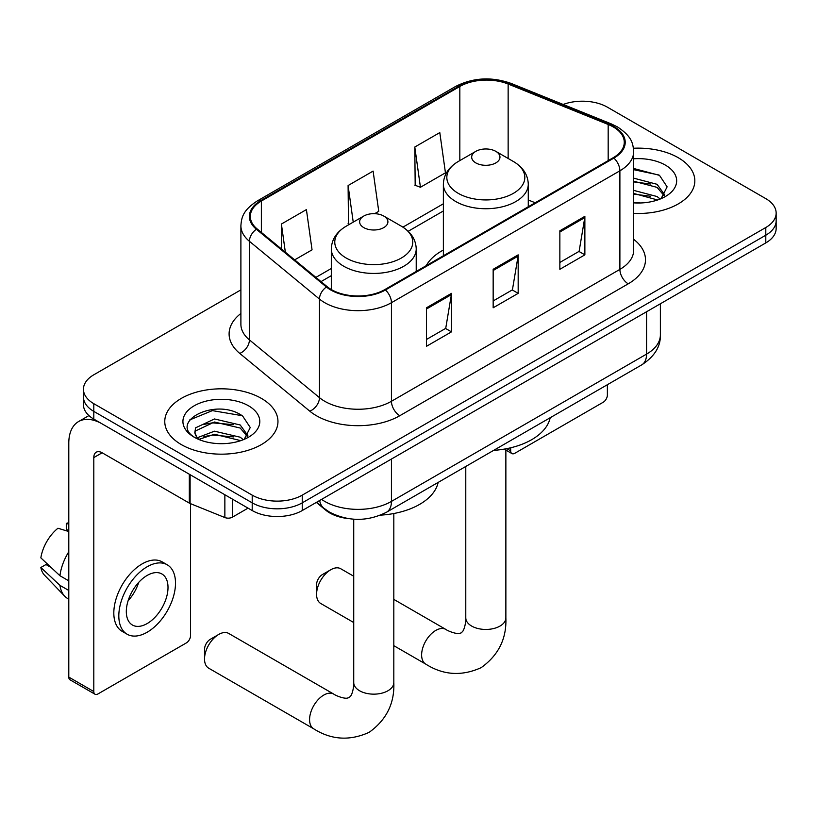 <?xml version="1.0" encoding="UTF-8"?>
<svg xmlns="http://www.w3.org/2000/svg" width="817" height="817" viewBox="0 0 817 817"><rect width="100%" height="100%" fill="white"/><g stroke="black" fill="none" stroke-linecap="round" stroke-linejoin="round"><path stroke-width="1.23" d="M443.376 250.033A62.49 36.081 0 0 0 426.219 265.678M348.175 518.57A35.376 20.425 180 0 1 325.799 510.216L316.332 502.404M240.892 289.882L93.802 374.799A35.376 20.425 0 0 0 83.446 389.239L83.446 404.65A35.376 20.425 0 0 0 93.802 419.09L252.208 510.543A35.376 20.425 0 0 0 302.239 510.543L765.795 242.915A35.376 20.425 0 0 0 776.15 228.474L776.15 220.774A35.376 20.425 0 0 1 765.795 235.214A35.376 20.425 0 0 0 776.15 220.774L776.15 213.074A35.376 20.425 0 0 0 765.795 198.633L607.378 107.17A35.376 20.425 0 0 0 563.179 104.464M83.446 389.239A35.376 20.425 0 0 0 93.802 403.68L252.208 495.143A35.376 20.425 0 0 0 302.239 495.143L302.239 502.843L765.795 235.214L302.239 502.843A35.376 20.425 0 0 1 252.208 502.843A35.376 20.425 0 0 0 302.239 502.843L302.239 510.543M93.802 403.68L93.802 411.39L252.208 502.843L93.802 411.39A35.376 20.425 0 0 1 83.446 396.95A35.376 20.425 0 0 0 93.802 411.39L93.802 419.09M678.253 157.712A56.598 32.68 0 0 0 633.471 148.255A56.598 32.68 0 0 1 678.253 157.712A56.598 32.68 0 0 1 694.828 180.823A56.598 32.68 0 0 0 678.253 157.712M261.379 398.39A56.598 32.68 0 0 0 199.705 391.302A56.598 32.68 0 0 0 164.768 421.49A56.598 32.68 0 0 0 181.343 444.601A56.598 32.68 0 0 0 243.027 451.678A56.598 32.68 0 0 0 277.964 421.49A56.598 32.68 0 0 0 261.379 398.39A56.598 32.68 0 0 0 199.705 391.302A56.598 32.68 0 0 0 164.768 421.49A56.598 32.68 0 0 0 181.343 444.601A56.598 32.68 0 0 0 243.027 451.678A56.598 32.68 0 0 0 277.964 421.49A56.598 32.68 0 0 0 261.379 398.39M613.22 126.911A37.735 21.783 180 0 1 624.27 142.311A37.735 21.783 180 0 1 613.22 157.712L384.776 289.606A37.735 21.783 180 0 1 327.188 286.696L257.141 228.934A37.735 21.783 180 0 1 250.319 216.444A37.735 21.783 180 0 1 261.369 201.043L459.828 86.469A37.735 21.783 180 0 1 508.143 84.028L608.175 124.47A37.735 21.783 180 0 1 613.22 126.911M613.884 126.523A38.675 22.325 0 0 0 608.716 124.021L508.685 83.579A38.675 22.325 0 0 0 459.154 86.081L260.705 200.655A38.675 22.325 0 0 0 256.375 229.25L326.412 287.002A38.675 22.325 0 0 0 385.44 289.984L613.884 158.1A38.675 22.325 0 0 0 613.884 126.523M426.464 307.795L426.464 346.306L451.474 331.865L451.474 293.354L426.464 307.795M426.464 339.474L445.725 328.352L451.372 294.641A9.436 5.443 -120 0 0 451.474 293.354M445.561 328.454L451.474 331.865M559.859 230.782L559.859 269.293L584.87 254.853L584.87 216.342L559.859 230.782M559.859 262.461L579.12 251.34L584.768 217.618A9.436 5.443 -120 0 0 584.87 216.342M578.957 251.432L584.87 254.853M493.162 269.293L493.162 307.795L518.172 293.354L518.172 254.853L493.162 269.293M493.162 300.962L512.422 289.841L518.07 256.13A9.436 5.443 -120 0 0 518.172 254.853M512.259 289.943L518.172 293.354M633.696 213.39A56.598 32.68 0 0 0 694.828 180.823A56.598 32.68 0 0 1 633.696 213.39M302.239 495.143L765.795 227.514A35.376 20.425 0 0 0 776.15 213.074M414.791 147.029L420.438 187.267L445.449 172.826L439.801 132.589L414.791 147.029L415.189 185.306M294.661 259.877L312.053 249.839L306.406 209.601L281.395 224.042L281.395 248.93M374.686 213.676L378.751 211.327L373.103 171.1L348.093 185.541L348.491 223.807M349.605 224.226L348.093 223.664M348.093 185.541L353.23 222.132M420.438 187.267L414.791 185.153M281.395 224.042L285.347 252.187M633.696 202.606L640.722 202.963M633.696 190.381L657.072 196.54L660.187 199.031M633.696 193.435L657.624 199.981M633.696 178.157L657.072 184.305L664.721 194.885M633.696 181.211L657.072 187.369L664.119 195.682M633.696 202.861A38.44 22.192 0 0 0 665.406 196.509A38.44 22.192 0 0 0 665.406 165.126A38.44 22.192 0 0 0 633.696 158.784M661.096 198.654L667.121 186.838L659.503 175.359L633.696 168.486M633.696 169.681L658.982 175.012M633.696 181.905L650.475 183.999M633.696 194.129L650.475 196.223M506.826 448.635L510.666 450.861A5.893 3.401 120 0 0 511.891 453.558A5.893 3.401 120 0 0 514.833 453.272L603.212 402.24A5.893 3.401 120 0 0 607.378 395.019L607.378 384.705M510.666 450.861L510.666 447.798M316.577 594.306L316.577 584.676A8.252 4.769 -60 0 1 322.409 574.565L330.752 569.755A20.047 11.571 120 0 0 316.577 594.306A20.047 11.571 120 0 0 320.724 603.477L353.73 622.534M475.821 162.91A14.144 8.17 0 0 0 495.827 162.91A14.144 8.17 0 0 0 495.827 151.359L513.393 161.5A38.991 22.508 0 0 1 513.393 193.343A38.991 22.508 0 0 1 458.255 193.343A38.991 22.508 0 0 1 458.255 161.5C448.645 167.209 443.692 174.777 443.376 184.223A42.443 24.51 0 0 0 455.804 201.554A42.443 24.51 0 0 0 502.067 206.864A42.443 24.51 0 0 0 528.272 184.223C527.956 174.777 523.003 167.209 513.393 161.5L495.827 151.359A14.144 8.17 0 0 0 475.821 151.359A14.144 8.17 0 0 0 475.821 162.91M493.621 450.381A64.849 37.439 0 0 0 550.198 417.712M353.73 576.24L340.771 568.765A20.047 11.571 120 0 0 330.752 569.755L322.409 574.565M204.526 658.992L204.526 649.372A8.252 4.769 -60 0 1 210.357 639.262L218.701 634.452A20.047 11.571 120 0 0 204.526 658.992A20.047 11.571 120 0 0 208.672 668.173L313.728 728.825A20.047 11.571 -60 0 1 310.654 712.761A20.047 11.571 -60 0 1 323.746 695.093A20.047 11.571 -60 0 1 333.765 694.103C334.888 695.104 342.568 698.586 346.99 698.198L349.094 697.606L350.656 696.084C353.199 692.448 354.027 684.043 353.73 682.583A20.047 11.571 180 0 0 359.592 690.763A20.047 11.571 180 0 0 387.942 690.763A20.047 11.571 180 0 0 393.814 682.583C394.672 703.325 386.441 719.91 369.141 732.328C349.747 741.101 331.273 739.936 313.728 728.825M363.769 227.606A14.144 8.17 0 0 0 383.776 227.606A14.144 8.17 0 0 0 383.776 216.056L401.341 226.197A38.991 22.508 0 0 1 401.341 258.029A38.991 22.508 0 0 1 346.194 258.029A38.991 22.508 0 0 1 346.194 226.197C336.594 231.895 331.641 239.473 331.324 248.919A42.443 24.51 0 0 0 343.753 266.25A42.443 24.51 0 0 0 390.015 271.561A42.443 24.51 0 0 0 416.221 248.919C415.904 239.473 410.941 231.895 401.341 226.197L383.776 216.056A14.144 8.17 0 0 0 363.769 216.056A14.144 8.17 0 0 0 363.769 227.606M380.487 515.149A64.849 37.439 0 0 0 438.147 482.408M333.765 694.103L228.719 633.451A20.047 11.571 120 0 0 218.701 634.452L210.357 639.262M232.406 499.116L232.406 517.161L248.041 508.133M189.319 474.228L102.145 423.9A47.161 27.227 -120 0 0 78.565 421.562A47.161 27.227 -120 0 0 68.791 443.151L68.791 677.099L93.802 691.539L93.802 457.591A11.795 6.812 60 0 1 96.243 452.199A11.795 6.812 60 0 1 102.145 452.781L189.319 503.109L189.319 474.228A5.893 3.401 0 0 0 190.106 474.616M93.802 691.539A5.893 3.401 120 0 0 95.027 694.236L70.017 679.795A5.893 3.401 -60 0 1 68.791 677.099M95.027 694.236A5.893 3.401 120 0 0 97.969 693.939L186.347 642.918A5.893 3.401 120 0 0 190.514 635.697L190.514 503.66M232.406 517.161A5.893 3.401 180 0 1 224.859 517.549L190.106 503.497A5.893 3.401 180 0 1 189.319 503.109M147.162 623.565A29.473 17.014 120 0 0 166.423 597.595A29.473 17.014 120 0 0 161.899 573.973A29.473 17.014 120 0 0 147.162 575.434A29.473 17.014 120 0 0 127.901 601.404A29.473 17.014 120 0 0 132.425 625.025A29.473 17.014 120 0 0 147.162 623.565M128.116 600.72A29.473 17.014 120 0 0 138.696 582.398M68.791 524.187L66.289 523.431L66.289 529.355L68.791 530.795M167.209 564.782L162.205 561.892A40.084 23.142 120 0 0 142.158 563.883A40.084 23.142 120 0 0 115.973 599.208A40.084 23.142 120 0 0 122.121 631.327L127.115 634.217A40.084 23.142 120 0 0 147.162 632.235A40.084 23.142 120 0 0 173.347 596.91A40.084 23.142 120 0 0 167.209 564.782A40.084 23.142 120 0 0 147.162 566.763A40.084 23.142 120 0 0 120.977 602.098A40.084 23.142 120 0 0 127.115 634.217M68.791 551.751A38.91 22.468 120 0 0 59.937 575.73L40.85 557.868A30.658 17.698 120 0 1 57.956 528.242L68.791 531.53M68.791 580.846L59.937 575.73M51.175 567.539L45.977 564.537L40.85 567.498L59.937 585.36L68.791 590.466M59.937 585.36A38.91 22.468 120 0 0 64.737 596.226A38.91 22.468 120 0 0 67.678 598.534L68.791 599.178M68.791 522.737A30.658 17.698 120 0 0 66.289 523.431M40.85 567.498A30.658 17.698 120 0 0 44.475 575.127L64.737 596.226M214.973 443.376L223.858 443.641M197.305 437.738L214.473 431.192L240.208 437.207L243.323 439.709M198.888 439.383L214.473 434.246L240.76 440.649M197.571 438.923L194.824 432.469A26.644 15.38 0 0 0 199.123 439.597M194.824 432.469L195.631 427.802L214.473 418.968L240.208 424.983L247.857 435.563M194.885 432.847L195.631 430.865L214.473 422.021L240.208 428.037L247.255 436.349M244.232 439.332L250.257 427.505L242.639 416.027C215.668 396.643 167.751 422.185 195.416 437.851L195.549 437.943M248.542 405.804A38.44 22.192 0 0 0 194.18 405.804A38.44 22.192 0 0 0 194.18 437.187A38.44 22.192 0 0 0 248.542 437.187A38.44 22.192 0 0 0 248.542 405.804M189.799 419.887L212.369 410.624L242.118 415.679M203.903 424.391L212.369 422.849L233.611 424.666M203.903 436.615L212.369 435.073L233.611 436.901M321.581 499.381A47.161 27.227 0 0 0 324.747 501.403A47.161 27.227 0 0 0 391.445 501.403L646.564 354.108A47.161 27.227 0 0 0 660.381 334.847C660.728 346.551 654.488 356.569 641.682 364.903L386.564 512.198A23.581 13.613 60 0 0 391.445 501.403L391.445 459.042M646.564 311.747L646.564 354.108A23.581 13.613 60 0 1 641.682 364.903M319.672 500.484A23.581 15.768 129.5 0 0 323.777 508.143L316.618 502.241M765.795 242.915L765.795 227.514M252.208 510.543L252.208 495.143M633.696 239.34A58.957 34.038 180 0 1 628.222 283.826L399.779 415.72A11.795 6.812 60 0 1 391.445 401.28L619.889 269.385A47.161 27.227 0 0 0 633.696 250.135L633.696 151.554A47.161 27.227 180 0 1 619.889 170.804A11.795 6.812 -120 0 0 613.884 158.1M399.779 415.72A58.957 34.038 180 0 1 316.414 415.72A58.957 34.038 180 0 1 309.806 411.176L239.759 353.414A58.957 34.038 180 0 1 240.892 313.473M324.747 401.28A47.161 27.227 0 0 0 391.445 401.28L391.445 302.698A47.161 27.227 180 0 1 319.467 299.063L249.42 241.301A47.161 27.227 180 0 1 240.892 225.686L240.892 324.267A47.161 27.227 0 0 0 249.42 339.882L319.467 397.644A47.161 27.227 0 0 0 324.747 401.28M633.696 151.554C632.94 143.445 632.184 136.705 617.448 126.901L611.249 123.888A11.795 5.525 112 0 0 608.716 124.021M611.249 123.888L511.207 83.446C491.681 76.543 473.145 77.544 455.6 86.459A11.795 6.812 60 0 1 459.154 86.081M260.705 200.655A11.795 6.812 -120 0 0 257.141 201.033C242.843 210.408 241.546 217.475 240.892 225.686M256.375 229.25A11.795 7.884 129.5 0 0 249.42 241.301L249.42 339.882A11.795 7.884 -50.5 0 1 239.759 353.414M511.207 83.446A11.795 5.525 112 0 0 508.685 83.579M326.412 287.002A11.795 7.884 129.5 0 0 319.467 299.063L319.467 397.644A11.795 7.884 -50.5 0 1 309.806 411.176M385.44 289.984A11.795 6.812 60 0 1 391.445 302.698L619.889 170.804L619.889 269.385A11.795 6.812 60 0 0 628.222 283.826M261.369 201.043L261.369 232.426M608.175 124.47L608.175 160.622M508.143 84.028L508.143 158.467M535.166 202.769L528.272 199.981M459.828 86.469L459.828 160.592M443.376 203.78L402.914 227.146M331.324 268.476L315.903 277.382M493.162 270.509L518.07 256.13M559.859 232.008L584.768 217.618M426.464 309.02L451.372 294.641M505.866 448.819L505.866 617.887A20.047 11.571 180 0 1 499.994 626.067A20.047 11.571 180 0 1 471.654 626.067A20.047 11.571 180 0 1 465.782 617.887C466.088 619.357 465.251 627.752 462.718 631.388L461.145 632.92L459.042 633.502C454.63 633.89 446.94 630.407 445.827 629.417L393.814 599.382M505.866 617.887C506.724 638.628 498.503 655.214 481.193 667.632C461.799 676.415 443.325 675.24 425.78 664.129A20.047 11.571 -60 0 1 422.706 648.065A20.047 11.571 -60 0 1 435.798 630.407A20.047 11.571 -60 0 1 445.827 629.417M93.802 457.591L102.145 452.781M190.106 474.687L190.106 503.497M224.859 517.549L224.859 494.755M386.564 512.198C367.589 521.726 348.604 521.726 329.629 512.198L323.777 508.143M660.381 334.847L660.381 303.771M455.6 86.459L257.141 201.033M443.376 210.96L408.194 231.282M331.324 275.656L321.02 281.61M511.891 453.558L505.866 450.085M425.78 664.129L393.814 645.675M528.272 206.752L528.272 184.223M443.376 255.772L443.376 184.223M475.821 151.359L458.255 161.5M465.782 466.456L465.782 617.887M393.814 513.515L393.814 682.583M416.221 271.448L416.221 248.919M331.324 289.545L331.324 248.919M363.769 216.056L346.194 226.197M353.73 519.193L353.73 682.583M78.565 421.562L88.93 415.577"/></g></svg>
